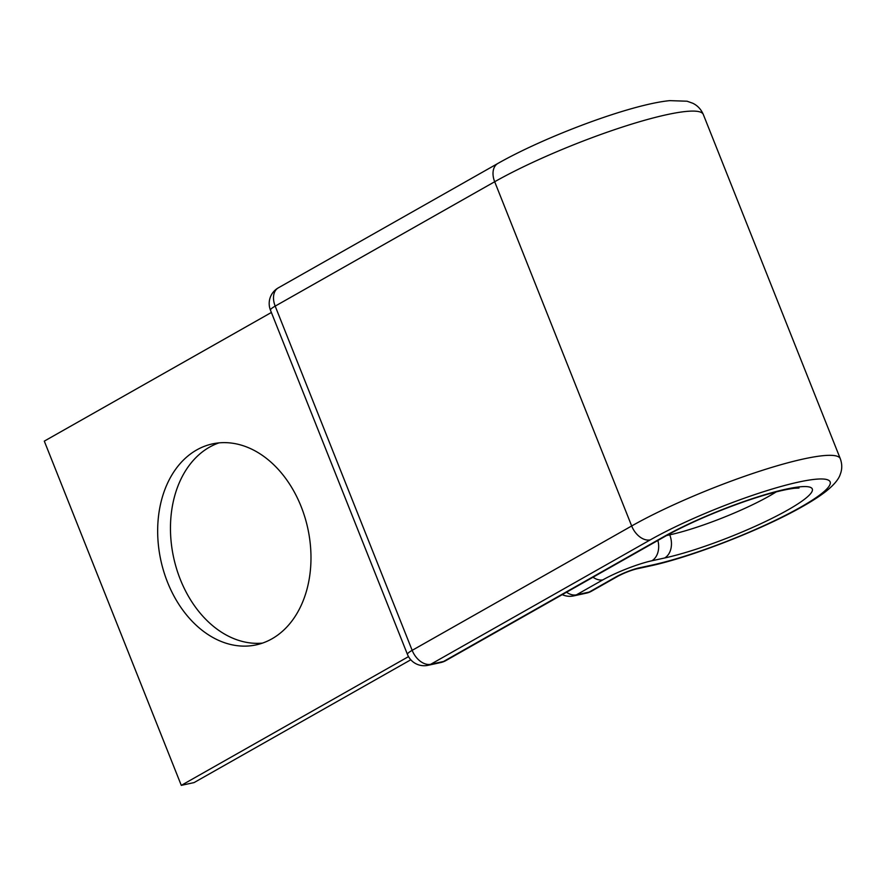 <?xml version="1.0" encoding="UTF-8"?>
<svg xmlns="http://www.w3.org/2000/svg" width="886" height="886" viewBox="0 0 886 886"><rect width="100%" height="100%" fill="white"/><g stroke="black" fill="none" stroke-linecap="round" stroke-linejoin="round"><path stroke-width="1.33" d="M262.489 643.103A102.842 75.188 77.7 0 1 175.306 564.382A102.842 75.188 77.7 0 1 209.528 447.142A102.842 75.188 77.7 0 1 218.964 442.878M271.913 638.839A102.842 75.188 -102.3 0 0 304.906 517.302A102.842 75.188 -102.3 0 0 212.485 443.886A102.842 75.188 -102.3 0 0 196.736 449.922A102.842 75.188 -102.3 0 0 163.744 571.459A102.842 75.188 -102.3 0 0 256.165 644.875A102.842 75.188 -102.3 0 0 271.913 638.839M410.794 659.782L194.078 782.582L181.287 785.361L44.3 441.128L271.371 312.47M408.512 656.615L181.287 785.361M776.247 491.874A75.554 11.429 -21.7 0 1 769.203 496.082A75.554 11.429 -21.7 0 1 669.738 534.845L669.395 533.981M799.017 488.042L794.565 488.252C782.692 489.725 765.914 494.189 744.229 501.653C713.607 512.496 687.303 524.014 665.32 536.24A17.986 11.972 60.5 0 1 663.027 537.115A93.551 14.154 -21.7 0 1 786.17 489.127A93.551 14.154 -21.7 0 1 787.765 510.004A93.551 14.154 -21.7 0 1 664.633 557.992A17.986 13.157 -102.3 0 0 669.738 534.845L666.593 535.532M497.81 163.489L278.304 287.861A17.986 11.972 60.5 0 0 275.181 306.124L494.687 181.741A130.729 19.769 -21.7 0 1 624.265 126.454A130.729 19.769 -21.7 0 1 703.307 114.471C701.047 109.277 697.526 105.534 692.752 103.241L687.082 101.214L669.761 100.639C630.433 104.393 544.702 136.787 497.81 163.489A17.986 11.972 60.5 0 0 494.687 181.741L631.674 525.974A17.986 11.972 60.5 0 0 650.235 539.895A112.743 17.055 -21.7 0 1 798.629 482.062A112.743 17.055 -21.7 0 1 800.556 507.224A112.743 17.055 -21.7 0 1 652.162 565.046L639.371 567.826A17.986 2.724 158.3 0 0 615.692 577.063L589.201 592.069A17.986 11.972 60.5 0 0 591.494 591.195L617.985 576.188A17.986 11.972 -119.5 0 1 615.692 577.063M278.304 287.861A17.986 17.986 0 0 0 270.463 310.166A17.986 2.724 158.3 0 1 275.181 306.124L412.167 650.346L631.674 525.974A130.729 19.769 -21.7 0 1 761.251 470.687A130.729 19.769 -21.7 0 1 840.293 458.693L703.307 114.471M566.519 592.225A17.986 11.972 60.5 0 0 576.409 594.849L589.201 592.069A17.986 13.157 -102.3 0 1 586.454 593.122A17.986 17.986 0 0 0 591.494 591.195M664.633 557.992L651.841 560.772A37.179 5.626 158.3 0 0 602.901 579.843L576.409 594.849A17.986 13.157 -102.3 0 1 573.663 595.901L586.454 593.122M602.901 579.843A17.986 11.972 -119.5 0 1 593.011 577.218M840.293 458.693C842.221 464.065 842.232 469.226 840.305 474.198C838.798 479.171 834.025 484.886 825.985 491.353C819.927 496.06 812.218 501.066 802.849 506.349C762.824 529.319 690.881 557.383 649.416 566.11L636.624 568.89A17.986 13.157 -102.3 0 0 639.371 567.826M651.841 560.772A17.986 13.157 -102.3 0 0 657.877 540.46M649.416 566.11A17.986 13.157 -102.3 0 0 652.162 565.046M270.463 310.166L407.449 654.4A17.986 2.724 158.3 0 1 412.167 650.346A17.986 11.972 60.5 0 0 430.74 664.267L443.532 661.488A17.986 11.972 60.5 0 0 445.824 660.613L665.32 536.24M650.235 539.895L430.74 664.267A17.986 13.157 77.7 0 1 427.982 665.32A17.986 17.986 0 0 1 407.449 654.4M663.027 537.115L443.532 661.488A17.986 13.157 77.7 0 1 440.774 662.54L427.982 665.32M636.624 568.89C630.588 570.429 624.386 572.865 617.985 576.188M440.774 662.54A17.986 17.986 0 0 0 445.824 660.613M562.256 594.639A17.986 17.986 0 0 0 573.663 595.901"/></g></svg>
